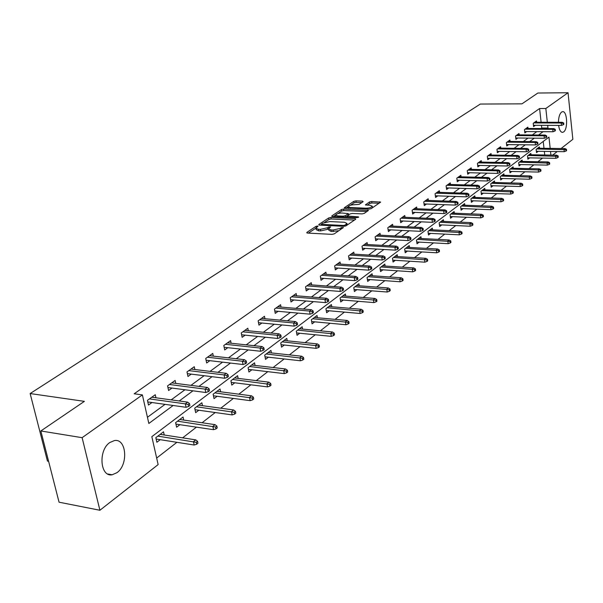 <?xml version="1.0" encoding="UTF-8"?>
<svg xmlns="http://www.w3.org/2000/svg" width="603" height="603" viewBox="0 0 603 603"><rect width="100%" height="100%" fill="white"/><g stroke="black" fill="none" stroke-linecap="round" stroke-linejoin="round"><path stroke-width="0.9" d="M317.532 226.012L315.995 226.359L306.837 232.411L307.326 233.06L332.027 234.363L334.266 233.858L343.424 227.535L341.336 227.617L340.175 228.409L333.067 230.022L331.002 229.916L328.582 228.718L327.685 229.313L327.421 227.768L320.336 229.374L318.301 229.268L315.934 228.092L318.045 226.268L317.532 226.012M328.582 228.718L330.663 226.894L328.59 226.984L327.421 227.768M558.438 122.288C558.589 117.216 559.629 113.816 561.551 112.09L562.524 111.676C567.219 110.59 568.222 128.974 563.639 131.914L562.622 132.358C560.647 132.321 559.305 129.992 558.612 125.386M117.005 472.654L112.158 474.78C100.075 477.259 98.07 450.185 109.836 442.512L114.472 440.552C126.524 438.245 128.552 464.709 117.005 472.654M363.127 201.704L362.576 201.131L355.921 200.882L353.818 201.349L344.238 207.786L369.081 209.113L371.222 208.63L380.614 202.126L371.674 201.477L369.571 201.945L365.418 204.839L370.242 205.344L372.3 206.271C371.403 207.455 369.315 208.095 366.036 208.193L350.185 207.545L348.187 206.633C349.099 205.457 351.18 204.824 354.428 204.719L359.169 204.349L363.127 201.704M550.185 148.383L548.956 137.115L151.828 436.655L158.137 464.589L99.91 510.259L59.056 502.201L40.838 430.972L84.39 401.357L30.15 393.555L480.305 104.055L521.957 103.844L537.868 93.028L568.041 92.741L572.85 139.301L561.076 148.526M40.838 430.972L82.121 437.68L142.383 394.897L148.843 423.472L173.144 405.487M541.11 122.243L539.595 108.525L134.183 393.782L142.383 394.897M539.595 108.525L545.828 108.502L568.041 92.741M330.881 217.457L328.718 217.947L318.821 224.489L319.319 225.115L343.831 226.321L346.047 225.816L355.77 219.183L355.212 218.565L330.881 217.457L331.137 218.979L328.974 219.469L324.655 222.334M331.823 215.897L341.441 209.535L343.574 209.053L368.471 210.409L364.242 213.394L362.086 213.884L352.197 213.454L350.041 213.944L347.102 216.017L358.182 216.839L358.725 217.095L357.044 217.615L332.328 216.5L331.823 215.897L331.914 216.447M30.15 393.555L47.441 461.076L48.594 461.28M147.441 417.276L165.056 404.357M171.177 399.872L184.948 389.764M190.97 385.347L204.116 375.707M210.04 371.358L222.597 362.147M228.439 357.865L240.439 349.062M246.19 344.841L257.662 336.421M263.338 332.268L274.312 324.21M279.898 320.118L290.405 312.407M295.907 308.367L305.97 300.987M311.397 297.008L321.037 289.937M326.389 286.01L335.622 279.234M340.906 275.36L349.763 268.863M354.971 265.041L363.466 258.815M368.606 255.039L376.754 249.062M381.827 245.346L389.644 239.61M394.656 235.931L402.163 230.429M407.108 226.796L414.314 221.512M419.198 217.932L426.125 212.851M430.941 209.309L437.597 204.432M442.361 200.935L448.76 196.246M453.464 192.794L459.614 188.279M464.257 184.872L470.174 180.538M474.765 177.169L480.455 172.993M484.993 169.669L490.465 165.652M494.95 162.358L500.219 158.499M504.651 155.242L509.716 151.526M514.095 148.315L518.979 144.728M523.314 141.554L528.009 138.102M532.298 134.966L536.821 131.642M541.057 128.537L541.75 128.024L541.456 125.326M155.943 397.784L155.265 394.716L147.426 400.347L148.481 405.05L151.971 402.525M175.767 383.387L175.126 380.448L167.574 385.875L168.591 390.51L171.976 388.061M194.875 369.518L194.279 366.699L186.998 371.93L187.97 376.498L191.257 374.116M213.311 356.139L212.761 353.426L205.729 358.476L206.663 362.983L209.859 360.669M231.115 343.235L230.595 340.62L223.811 345.489L224.7 349.936L227.813 347.682M248.315 330.761L247.825 328.243L241.268 332.954L242.127 337.333L245.157 335.147M264.943 318.716L264.483 316.281L258.144 320.834L258.966 325.16L261.913 323.027M281.021 307.063L280.591 304.719L274.455 309.12L275.254 313.387L278.126 311.306M296.586 295.794L296.179 293.525L290.239 297.784L291.008 301.99L293.804 299.97M311.653 284.88L311.261 282.686L305.517 286.817L306.256 290.963L308.985 288.995M326.246 274.312L325.884 272.194L320.314 276.189L321.022 280.289L323.683 278.36M340.386 264.076L340.047 262.019L334.65 265.893L335.328 269.94L337.929 268.064M354.104 254.149L353.78 252.16L348.549 255.913L349.205 259.908L351.745 258.076M367.408 244.524L367.106 242.594L362.026 246.235L362.659 250.177L365.139 248.383M380.327 235.185L380.033 233.308L375.104 236.843L375.714 240.74L378.141 238.984M392.862 226.117L392.591 224.293L387.804 227.723L388.392 231.575L390.759 229.856M405.043 217.306L404.779 215.535L400.136 218.874L400.701 222.673L403.015 220.992M416.884 208.751L416.635 207.025L412.113 210.266L412.663 214.02L414.932 212.384M428.394 200.43L428.153 198.749L423.758 201.907L424.293 205.615L426.509 204.01M439.579 192.342L439.353 190.706L435.08 193.774L435.592 197.437L437.763 195.869M450.471 184.473L450.253 182.882L446.099 185.867L446.589 189.485L448.722 187.948M461.069 176.815L460.865 175.262L456.818 178.164L457.293 181.744L459.38 180.244M471.388 169.36L471.192 167.845L467.25 170.672L467.717 174.214L469.752 172.737M481.435 162.101L481.247 160.624L477.41 163.375L477.862 166.88L479.86 165.433M491.226 155.024L491.053 153.584L487.314 156.267L487.744 159.727L489.704 158.31M500.776 148.134L500.603 146.725L496.955 149.34L497.377 152.763L499.299 151.376M510.078 141.411L509.912 140.039L506.362 142.587L506.769 145.971L508.653 144.607M519.153 134.861L518.995 133.512L515.527 136.007L515.927 139.353L517.781 138.012M528.009 128.469L527.859 127.15L524.474 129.585L524.859 132.894L526.675 131.582M536.647 122.236L536.504 120.947L533.203 123.314L533.572 126.592L535.358 125.303M156.659 458.054L176.913 442.316M182.656 437.846L196.42 427.15M202.073 422.756L215.226 412.527M220.788 408.201L233.369 398.425M238.848 394.166L250.886 384.812M256.283 380.621L267.8 371.667M273.121 367.529L284.149 358.958M289.395 354.881L299.962 346.665M305.126 342.647L315.263 334.771M320.351 330.813L330.075 323.261M335.095 319.356L344.419 312.113M349.371 308.261L358.318 301.304M363.202 297.505L371.795 290.827M376.619 287.081L384.872 280.666M389.628 276.973L397.558 270.8M402.254 267.159L409.882 261.227M414.51 257.624L421.844 251.926M426.411 248.376L433.474 242.888M437.982 239.383L444.773 234.107M449.227 230.64L455.762 225.56M460.164 222.138L466.458 217.246M470.807 213.869L476.86 209.158M481.156 205.819L486.99 201.281M491.234 197.988L496.864 193.616M501.055 190.352L506.475 186.146M510.62 182.92L515.844 178.857M519.937 175.677L524.979 171.765M529.027 168.614L533.881 164.838M537.891 161.725L542.572 158.084M544.743 154.979L544.343 151.398M543.996 148.308L543.235 141.426M164.227 434.997L163.519 431.816L155.823 437.657L156.855 442.263L160.232 439.693M183.704 420.072L183.041 417.02L175.616 422.65L176.611 427.195L179.89 424.693M202.487 405.676L201.869 402.751L194.709 408.178L195.658 412.663L198.847 410.228M220.615 391.792L220.042 388.98L213.13 394.219L214.042 398.636L217.14 396.277M238.132 378.39L237.59 375.677L230.911 380.742L231.786 385.098L234.801 382.799M255.054 365.441L254.541 362.825L248.089 367.717L248.933 372.021L251.866 369.782M271.418 352.921L270.935 350.403L264.694 355.129L265.508 359.373L268.365 357.195M287.247 340.808L286.802 338.381L280.757 342.956L281.541 347.14L284.322 345.022M302.57 329.095L302.148 326.743L296.307 331.175L297.053 335.306L299.759 333.24M317.412 317.751L317.012 315.475L311.352 319.771L312.075 323.849L314.713 321.836M331.793 306.761L331.416 304.56L325.929 308.721L326.63 312.746L329.2 310.779M345.738 296.111L345.383 293.978L340.062 298.01L340.733 301.982L343.25 300.068M359.26 285.777L358.921 283.712L353.765 287.623L354.413 291.55L356.863 289.674M372.383 275.759L372.066 273.754L367.054 277.546L367.679 281.428L370.076 279.596M385.121 266.029L384.82 264.084L379.958 267.77L380.561 271.599L382.897 269.812M397.49 256.584L397.204 254.7L392.485 258.272L393.066 262.064L395.357 260.315M409.512 247.411L409.241 245.572L404.651 249.054L405.216 252.793L407.455 251.082M421.195 238.494L420.939 236.708L416.477 240.092L417.02 243.785L419.213 242.112M432.562 229.826L432.313 228.085L427.972 231.379L428.499 235.027L430.64 233.391M443.612 221.399L443.378 219.703L439.157 222.899L439.662 226.509L441.758 224.911M454.368 213.191L454.142 211.54L450.034 214.653L450.524 218.226L452.582 216.658M464.838 205.208L464.619 203.595L460.624 206.625L461.099 210.161L463.112 208.623M475.028 197.43L474.825 195.862L470.935 198.817L471.388 202.306L473.363 200.799M484.963 189.855L484.767 188.324L480.975 191.204L481.42 194.656L483.35 193.179M494.641 182.475L494.46 180.983L490.759 183.787L491.189 187.201L493.088 185.754M504.078 175.285L503.904 173.83L500.294 176.558L500.709 179.935L502.57 178.518M513.281 168.275L513.108 166.85L509.595 169.511L509.995 172.85L511.819 171.456M522.251 161.431L522.092 160.036L518.663 162.637L519.055 165.946L520.841 164.574M531.009 154.76L530.859 153.396L527.512 155.936L527.889 159.2L529.645 157.858M539.557 148.248L539.406 146.913L536.142 149.386L536.512 152.627L538.238 151.308M99.91 510.259L82.121 437.68M557.187 151.579L552.702 155.107M550.916 155.077L550.524 151.489M547.275 128.567L547.969 128.055L547.667 125.349M547.328 122.258L545.828 108.502M179.234 400.972L192.952 390.819M198.952 386.38L212.052 376.687M217.954 372.315L230.459 363.059M236.278 358.755L248.225 349.913M253.961 345.67L265.38 337.213M271.026 333.037L281.955 324.949M287.518 320.826L297.972 313.085M303.46 309.03L313.47 301.621M318.881 297.618L328.469 290.518M333.798 286.576L342.986 279.769M348.248 275.88L357.051 269.36M362.237 265.524L370.687 259.267M375.805 255.484L383.907 249.484M388.958 245.745L396.736 239.986M401.719 236.301L409.188 230.776M414.103 227.135L421.271 221.829M426.133 218.233L433.014 213.138M437.816 209.588L444.434 204.688M449.167 201.183L455.529 196.472M460.202 193.013L466.315 188.49M470.935 185.068L476.822 180.719M481.382 177.335L487.043 173.151M491.551 169.812L496.993 165.787M501.447 162.486L506.686 158.612M511.088 155.348L516.13 151.617M520.487 148.398L525.334 144.803M529.638 141.622L534.311 138.162M538.569 135.012L543.062 131.68M541.75 128.024L547.969 128.055M316.01 228.537L316.198 229.637L318.565 230.813L318.301 229.268M327.685 229.313L320.608 230.919L318.565 230.813M328.658 229.163L328.839 230.271L331.266 231.477L331.002 229.916M338.833 230.738L331.266 231.477M315.927 228.115L308.389 233.112M354.489 220.057L331.137 218.979M321.512 224.414L320.374 225.168M321.633 223.962L321.987 224.399L343.484 225.454L345.029 225.1L346.959 223.457L344.509 222.266L329.856 221.572L322.861 223.155L321.633 223.962M347.207 225.025L347.14 224.572M333.376 216.545L335.667 215.03M337.786 213.628L341.69 211.035L341.441 209.535M366.971 211.532L343.823 210.56L341.69 211.035M342.029 213.017C338.728 213.115 336.61 213.771 335.675 214.985L337.665 215.919L343.273 216.176L345.436 215.686L348.376 213.613L342.029 213.017M335.728 215.324L335.916 216.658M347.132 216.236L345.836 217.11M348.24 206.957L348.421 208.261M372.3 206.271L372.488 207.47M379.114 203.249L371.908 202.97L369.805 203.445L367.174 205.224M361.808 202.585L356.154 202.367L354.059 202.834L350.373 205.284M348.172 206.739L346.024 208.163M196.699 444.223L197.965 443.22L197.565 441.351L196.299 442.353L196.699 444.223L194.189 445.029L193.465 441.667L195.741 439.873L160.157 434.364M196.299 442.353L157.843 436.12M194.189 445.029L156.132 439.044M195.741 439.873L197.565 441.351M147.788 401.945L186.078 407.296L185.34 403.859L149.438 398.9M188.196 404.538L188.611 406.452L189.892 405.487L189.485 403.58L188.196 404.538L185.34 403.859L187.654 402.133L151.79 397.211M186.078 407.296L188.611 406.452M189.485 403.58L187.654 402.133M216.017 428.891L217.231 427.926L216.846 426.08L215.633 427.045L216.017 428.891L213.537 429.69L212.844 426.374L215.037 424.648L179.777 419.5M215.633 427.045L177.546 421.188M213.537 429.69L175.933 424.105M215.037 424.648L216.846 426.08M234.635 414.11L235.803 413.183L235.441 411.367L234.266 412.294L234.635 414.11L232.185 414.909L231.522 411.638L233.632 409.972L198.696 405.156M234.266 412.294L196.548 406.784M232.185 414.909L195.033 409.693M233.632 409.972L235.441 411.367M167.936 387.533L205.766 392.508L205.065 389.123L169.488 384.503M207.877 389.787L208.269 391.664L209.505 390.736L209.113 388.86L207.877 389.787L205.065 389.123L207.289 387.458L171.749 382.875M205.766 392.508L208.269 391.664M209.113 388.86L207.289 387.458M187.36 373.641L224.746 378.254L224.067 374.923L188.814 370.619M226.841 375.571L227.21 377.418L228.401 376.528L228.032 374.674L226.841 375.571L224.067 374.923L226.215 373.317L191 369.051M224.746 378.254L227.21 377.418M228.032 374.674L226.215 373.317M252.589 399.857L253.72 398.96L253.366 397.173L252.235 398.063L252.589 399.857L250.17 400.656L249.536 397.43L251.572 395.824L216.952 391.317M252.235 398.063L214.879 392.892M250.17 400.656L213.454 395.787M251.572 395.824L253.366 397.173M269.918 386.101L271.003 385.242L270.672 383.47L269.579 384.337L269.918 386.101L267.528 386.892L266.918 383.719L268.885 382.166L234.59 377.953M269.579 384.337L232.585 379.468M267.528 386.892L231.235 382.355M268.885 382.166L270.672 383.47M286.644 372.82L287.699 371.983L287.375 370.242L286.319 371.079L286.644 372.82L284.284 373.611L283.704 370.476L285.603 368.976L251.624 365.041M286.319 371.079L249.687 366.511M284.284 373.611L248.413 369.375M285.603 368.976L287.375 370.242M206.09 360.232L243.039 364.521L242.391 361.235L207.462 357.232M245.112 361.86L245.474 363.692L246.619 362.825L246.265 361.001L245.112 361.86L242.391 361.235L244.464 359.682L209.573 355.717M243.039 364.521L245.474 363.692M246.265 361.001L244.464 359.682M224.173 347.29L260.684 351.27L260.066 348.029L225.462 344.305M262.75 348.64L263.089 350.441L264.197 349.612L263.858 347.81L262.75 348.64L260.066 348.029L262.064 346.537L227.497 342.843M260.684 351.27L263.089 350.441M263.858 347.81L262.064 346.537M241.63 334.786L277.719 338.471L277.124 335.283L242.843 331.823M279.769 335.879L280.101 337.657L281.171 336.851L280.84 335.08L279.769 335.879L277.124 335.283L279.053 333.836L244.81 330.414M277.719 338.471L280.101 337.657M280.84 335.08L279.053 333.836M302.812 359.991L303.829 359.184L303.52 357.466L302.502 358.272L302.812 359.991L300.482 360.775L299.917 357.677L301.756 356.23L268.094 352.559M302.502 358.272L266.224 353.976M300.482 360.775L265.019 356.825M301.756 356.23L303.52 357.466M258.499 322.695L294.174 326.117L293.601 322.967L259.644 319.763M296.209 323.555L296.525 325.303L297.558 324.527L297.241 322.778L296.209 323.555L293.601 322.967L295.47 321.572L261.544 318.392M294.174 326.117L296.525 325.303M297.241 322.778L295.47 321.572M318.444 347.584L319.424 346.8L319.123 345.104L318.143 345.888L318.444 347.584L316.138 348.361L315.595 345.308L317.374 343.906L284.028 340.476M318.143 345.888L282.219 341.856M316.138 348.361L281.081 344.682M317.374 343.906L319.123 345.104M274.81 311.012L310.085 314.178L309.527 311.065L275.888 308.095M312.098 311.638L312.399 313.364L313.402 312.618L313.093 310.892L312.098 311.638L309.527 311.065L311.336 309.716L277.727 306.776M310.085 314.178L312.399 313.364M313.093 310.892L311.336 309.716M333.557 335.585L334.514 334.823L334.22 333.158L333.271 333.911L333.557 335.585L331.281 336.353L330.761 333.346L332.479 331.989L299.45 328.793M333.271 333.911L297.694 330.12M331.281 336.353L296.623 332.931M332.479 331.989L334.22 333.158M290.586 299.699L325.462 302.623L324.934 299.563L291.603 296.812M327.459 300.121L327.753 301.824L328.718 301.093L328.431 299.389L327.459 300.121L324.934 299.563L326.675 298.259L293.382 295.53M325.462 302.623L327.753 301.824M328.431 299.389L326.675 298.259M348.187 323.969L349.114 323.238L348.836 321.587L347.916 322.319L348.187 323.969L345.941 324.738L345.444 321.761L347.109 320.449L314.382 317.472M347.916 322.319L312.686 318.761M345.941 324.738L311.668 321.55M347.109 320.449L348.836 321.587M305.864 288.747L340.341 291.453L339.836 288.422L306.814 285.882M342.323 288.973L342.61 290.654L343.544 289.953L343.265 288.272L342.323 288.973L339.836 288.422L341.524 287.164L308.54 284.646M340.341 291.453L342.61 290.654M343.265 288.272L341.524 287.164M362.358 312.723L363.255 312.015L362.983 310.379L362.094 311.088L362.358 312.723L360.134 313.485L359.659 310.553L361.265 309.279L328.846 306.505M362.094 311.088L327.203 307.756M360.134 313.485L326.246 310.522M361.265 309.279L362.983 310.379M320.653 278.141L354.752 280.629L354.262 277.644L321.557 275.3M356.72 278.179L356.991 279.837L357.896 279.159L357.624 277.501L356.72 278.179L354.262 277.644L355.898 276.423L323.223 274.101M354.752 280.629L356.991 279.837M357.624 277.501L355.898 276.423M376.084 301.824L376.95 301.138L376.694 299.525L375.827 300.211L376.084 301.824L373.89 302.585L373.43 299.683L374.991 298.455L342.873 295.877M375.827 300.211L341.275 297.091M373.89 302.585L340.371 299.827M374.991 298.455L376.694 299.525M334.982 267.86L368.704 270.152L368.237 267.204L335.833 265.049M370.657 267.732L370.913 269.368L371.795 268.704L371.531 267.069L370.657 267.732L368.237 267.204L369.82 266.021L337.454 263.88M368.704 270.152L370.913 269.368M371.531 267.069L369.82 266.021M389.395 291.264L390.231 290.593L389.983 289.003L389.146 289.674L389.395 291.264L387.224 292.018L386.779 289.154L388.287 287.963L356.471 285.566M389.146 289.674L354.926 286.742M387.224 292.018L354.067 289.463M388.287 287.963L389.983 289.003M348.873 257.896L382.227 259.999L381.774 257.089L349.68 255.107M384.164 257.602L384.413 259.215L385.264 258.574L385.016 256.961L384.164 257.602L381.774 257.089L383.312 255.943L351.248 253.976M382.227 259.999L384.413 259.215M385.016 256.961L383.312 255.943M402.299 281.021L403.113 280.372L402.872 278.805L402.058 279.445L402.299 281.021L400.151 281.767L399.721 278.94L401.191 277.779L369.669 275.563M402.058 279.445L368.169 276.702M400.151 281.767L367.355 279.4M401.191 277.779L402.872 278.805M362.343 248.225L395.342 250.155L394.905 247.283L363.104 245.459M397.256 247.78L397.498 249.378L398.327 248.76L398.086 247.162L397.256 247.78L394.905 247.283L396.39 246.167L364.627 244.366M395.342 250.155L397.498 249.378M398.086 247.162L396.39 246.167M414.819 271.079L415.603 270.453L415.377 268.9L414.585 269.526L414.819 271.079L412.693 271.825L412.279 269.036L413.703 267.905L382.483 265.855M414.585 269.526L381.021 266.963M412.693 271.825L380.252 269.631M413.703 267.905L415.377 268.9M375.42 238.841L408.058 240.605L407.636 237.763L376.136 236.105M409.957 238.26L410.191 239.836L410.997 239.233L410.764 237.657L409.957 238.26L407.636 237.763L409.083 236.685L377.614 235.042M408.058 240.605L410.191 239.836M410.764 237.657L409.083 236.685M426.969 261.431L427.738 260.82L427.519 259.29L426.751 259.901L426.969 261.431L424.874 262.169L424.474 259.411L425.854 258.325L394.92 256.426M426.751 259.901L393.503 257.504M424.874 262.169L392.772 260.149M425.854 258.325L427.519 259.29M388.106 229.728L420.404 231.333L419.997 228.529L388.784 227.022M422.288 229.012L422.515 230.572L423.291 229.984L423.065 228.431L422.288 229.012L419.997 228.529L421.399 227.482L390.224 225.989M420.404 231.333L422.515 230.572M423.065 228.431L421.399 227.482M438.773 252.062L439.519 251.474L439.301 249.959L438.554 250.546L438.773 252.062L436.7 252.793L436.316 250.072L437.657 249.016L407.002 247.268M438.554 250.546L405.631 248.315M436.7 252.793L404.937 250.938M437.657 249.016L439.301 249.959M400.437 220.879L432.381 222.334L431.997 219.567L401.078 218.196M434.258 220.042L434.469 221.58L435.23 221.007L435.012 219.477L434.258 220.042L431.997 219.567L433.353 218.55L402.472 217.193M432.381 222.334L434.469 221.58M435.012 219.477L433.353 218.55M450.237 242.964L450.961 242.383L450.758 240.891L450.034 241.464L450.237 242.964L448.187 243.687L447.818 240.996L449.122 239.971L418.753 238.366M450.034 241.464L417.412 239.383M448.187 243.687L416.756 241.976M449.122 239.971L450.758 240.891M412.407 212.279L444.027 213.59L443.65 210.862L413.01 209.625M445.881 211.321L446.092 212.844L446.823 212.294L446.612 210.771L445.881 211.321L443.65 210.862L444.969 209.874L414.367 208.646M444.027 213.59L446.092 212.844M446.612 210.771L444.969 209.874M461.378 234.115L462.086 233.557L461.883 232.08L461.182 232.637L461.378 234.115L459.35 234.838L458.996 232.178L460.262 231.175L430.173 229.713M461.182 232.637L428.869 230.7M459.35 234.838L428.243 233.271M460.262 231.175L461.883 232.08M424.045 203.92L455.333 205.103L454.971 202.404L424.618 201.289M457.172 202.857L457.375 204.357L458.092 203.822L457.888 202.322L457.172 202.857L454.971 202.404L456.252 201.44L425.937 200.339M455.333 205.103L457.375 204.357M457.888 202.322L456.252 201.44M472.217 225.514L472.903 224.972L472.707 223.509L472.021 224.052L472.217 225.514L470.212 226.231L469.865 223.607L471.094 222.628L441.283 221.293M472.021 224.052L440.017 222.251M470.212 226.231L439.421 224.798M471.094 222.628L472.707 223.509M435.366 195.787L466.33 196.842L465.976 194.181L435.901 193.186M468.154 194.626L468.35 196.103L469.044 195.583L468.848 194.106L468.154 194.626L465.976 194.181L467.227 193.246L437.183 192.267M466.33 196.842L468.35 196.103M468.848 194.106L467.227 193.246M482.754 217.148L483.418 216.62L483.237 215.181L482.566 215.708L482.754 217.148L480.772 217.864L480.433 215.263L481.639 214.314L452.092 213.1M482.566 215.708L450.856 214.035M480.772 217.864L450.298 216.56M481.639 214.314L483.237 215.181M446.371 187.88L477.018 188.814L476.679 186.176L446.883 185.302M478.827 186.613L479.016 188.083L479.694 187.578L479.506 186.108L478.827 186.613L476.679 186.176L477.9 185.272L448.127 184.405M477.018 188.814L479.016 188.083M479.506 186.108L477.9 185.272M493.005 209.007L493.653 208.495L493.48 207.07L492.832 207.583L493.005 209.007L491.046 209.716L490.721 207.146L491.89 206.226L462.614 205.126M492.832 207.583L461.408 206.03M491.046 209.716L460.88 208.532M491.89 206.226L493.48 207.07M457.089 180.176L487.42 181.006L487.096 178.398L457.564 177.629M489.214 178.827L489.402 180.274L490.058 179.784L489.877 178.337L489.214 178.827L487.096 178.398L488.279 177.516L458.777 176.754M487.42 181.006L489.402 180.274M489.877 178.337L488.279 177.516M502.992 201.085L503.618 200.58L503.445 199.171L502.819 199.676L502.992 201.085L501.048 201.786L500.731 199.246L501.869 198.349L472.858 197.354M502.819 199.676L471.689 198.244M501.048 201.786L471.184 200.724M501.869 198.349L503.445 199.171M467.513 172.684L497.55 173.4L497.226 170.83L467.966 170.159M499.329 171.252L499.503 172.677L500.143 172.202L499.962 170.77L499.329 171.252L497.226 170.83L498.38 169.963L469.149 169.307M497.55 173.4L499.503 172.677M499.962 170.77L498.38 169.963M512.708 193.367L513.326 192.885L513.161 191.49L512.542 191.973L512.708 193.367L510.786 194.068L510.485 191.558L511.593 190.684L482.837 189.794M512.542 191.973L481.699 190.654M510.786 194.068L481.224 193.111M511.593 190.684L513.161 191.49M477.666 165.388L507.402 165.998L507.093 163.458L478.096 162.885M509.166 163.873L509.339 165.282L509.957 164.815L509.791 163.405L509.166 163.873L507.093 163.458L508.216 162.614L479.249 162.056M507.402 165.998L509.339 165.282M509.791 163.405L508.216 162.614M522.175 185.852L522.778 185.377L522.613 183.998L522.017 184.473L522.175 185.852L520.276 186.546L519.982 184.066L521.06 183.214L492.561 182.423M522.017 184.473L491.453 183.259M520.276 186.546L491 185.694M521.06 183.214L522.613 183.998M487.563 158.272L517.005 158.793L516.703 156.275L487.97 155.8M518.753 156.682L518.919 158.084L519.522 157.624L519.356 156.23L518.753 156.682L516.703 156.275L517.796 155.461L489.086 154.994M517.005 158.793L518.919 158.084M519.356 156.23L517.796 155.461M531.401 178.533L531.989 178.066L531.831 176.702L531.251 177.169L531.401 178.533L529.524 179.219L529.238 176.762L530.293 175.933L502.043 175.232M531.251 177.169L500.965 176.053M529.524 179.219L500.528 178.465M530.293 175.933L531.831 176.702M497.204 151.345L526.351 151.768L526.065 149.28L497.581 148.888M528.092 149.68L528.251 151.067L528.839 150.622L528.68 149.235L528.092 149.68L526.065 149.28L527.135 148.489L498.681 148.104M526.351 151.768L528.251 151.067M528.68 149.235L527.135 148.489M540.394 171.388L540.966 170.943L540.816 169.594L540.243 170.038L540.394 171.388L538.532 172.074L538.26 169.647L539.286 168.832L511.284 168.229M540.243 170.038L510.228 169.028M538.532 172.074L509.821 171.41M539.286 168.832L540.816 169.594M506.603 144.584L535.472 144.924L535.193 142.466L506.957 142.157M537.19 142.858L537.341 144.223L537.921 143.793L537.763 142.429L537.19 142.858L535.193 142.466L536.225 141.69L508.028 141.396M535.472 144.924L537.341 144.223M537.763 142.429L536.225 141.69M549.167 164.431L549.717 163.993L549.574 162.659L549.016 163.096L549.167 164.431L547.32 165.109L547.057 162.704L548.059 161.913L520.299 161.393M549.016 163.096L519.273 162.177M547.32 165.109L518.889 164.536M548.059 161.913L549.574 162.659M515.761 137.997L544.358 138.253L544.087 135.818L516.1 135.592M546.062 136.203L546.212 137.559L546.77 137.137L546.62 135.788L546.062 136.203L544.087 135.818L545.097 135.064L517.14 134.846M544.358 138.253L546.212 137.559M546.62 135.788L545.097 135.064M557.715 157.639L558.257 157.21L558.114 155.891L557.579 156.32L557.715 157.639L555.891 158.31L555.634 155.936L556.614 155.167L529.102 154.73M557.579 156.32L528.092 155.491M555.891 158.31L527.731 157.828M556.614 155.167L558.114 155.891M524.7 131.567L553.019 131.748L552.763 129.336L525.025 129.185M554.715 129.72L554.858 131.055L555.401 130.647L555.257 129.306L554.715 129.72L552.763 129.336L553.75 128.597L526.035 128.462M553.019 131.748L554.858 131.055M555.257 129.306L553.75 128.597M566.066 151.014L566.594 150.599L566.451 149.295L565.923 149.71L566.066 151.014L564.257 151.685L564.009 149.333L564.958 148.579L537.688 148.225M565.923 149.71L536.708 148.964M564.257 151.685L536.353 151.278M564.958 148.579L566.451 149.295M533.421 125.296L561.476 125.401L561.22 123.02L533.723 122.937M563.149 123.389L563.292 124.715L563.828 124.316L563.684 122.989L563.149 123.389L561.22 123.02L562.184 122.296L534.718 122.228M561.476 125.401L563.292 124.715M563.684 122.989L562.184 122.296M316.213 227.633L315.995 226.359M341.547 228.891L341.336 227.617M328.816 228.303L328.59 226.984M320.608 230.919L320.336 229.374M333.323 231.582L333.067 230.022M340.386 229.675L340.175 228.409M306.942 233.007L306.837 232.411M355.355 219.462L355.212 218.565M318.919 225.062L318.821 224.489M328.974 219.469L328.718 217.947M322.13 225.251L321.987 224.399M343.627 226.313L343.484 225.454M345.21 226.163L345.029 225.1M346.446 225.545L346.235 224.278M343.823 210.56L343.574 209.053M367.838 210.944L367.702 210.055M347.991 217.208L347.856 216.379M358.272 217.419L358.182 216.839M337.801 216.748L337.665 215.919M343.409 216.997L343.273 216.176M345.662 217.103L345.436 215.686M348.353 215.075L348.157 213.861M350.313 208.344L350.185 207.545M366.164 208.992L366.036 208.193M365.712 205.118L365.629 204.598M369.805 203.445L369.571 201.945M371.908 202.97L371.674 201.477M379.973 202.661L379.837 201.779M344.547 208.065L344.456 207.538M354.059 202.834L353.818 201.349M356.154 202.367L355.921 200.882M362.712 201.975L362.576 201.131M562.622 132.358L562.192 132.358M112.158 474.78L107.741 473.988M321.655 225.228L321.482 224.241M347.215 225.002L346.959 223.457M347.29 217.17L347.124 216.145M348.594 214.917L348.376 213.613"/></g></svg>
